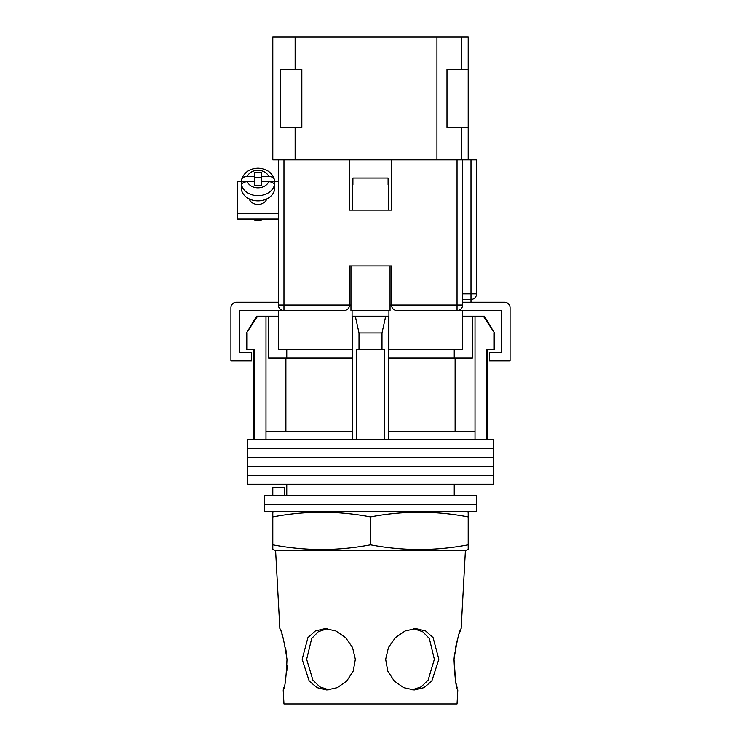 <?xml version="1.0" encoding="UTF-8"?>
<svg xmlns="http://www.w3.org/2000/svg" width="741" height="741" viewBox="0 0 741 741"><rect width="100%" height="100%" fill="white"/><g stroke="black" fill="none" stroke-linecap="round" stroke-linejoin="round"><path stroke-width="1.11" d="M493.33 448.527L247.67 448.527L247.67 439.589L493.33 439.589L493.33 448.527L247.67 448.527L247.67 457.456L493.33 457.456L493.33 448.527M493.33 466.385L247.67 466.385L247.67 457.456L493.33 457.456L493.33 466.385L247.67 466.385L247.67 475.324L493.33 475.324L493.33 466.385M493.33 484.253L247.67 484.253L247.67 475.324L493.33 475.324L493.33 484.253M247.086 332.95L247.086 349.706L246.558 349.706L246.558 332.95L257.636 316.203L265.982 316.203L265.982 431.216L352.355 431.216L352.355 439.589M484.382 316.203L494.442 332.95L483.364 316.203L484.382 316.203M286.758 349.706L286.758 358.079M454.242 495.423L454.242 484.253M286.758 495.423L286.758 484.253M487.745 349.706L487.745 439.589M247.086 349.706L254.089 349.706L254.089 439.589M356.541 439.589L356.541 349.706L384.459 349.706L384.459 439.589M493.914 332.95L493.914 349.706L486.911 349.706L486.911 439.589M265.982 316.203L268.613 316.203L268.613 358.079L352.355 358.079M388.645 358.079L472.387 358.079L472.387 316.203L483.364 316.203M265.982 431.216L265.982 439.589M359.005 349.706L359.005 332.95L355.291 316.203M352.355 316.203L352.355 431.216M388.645 316.203L388.645 431.216L475.018 431.216L475.018 439.589M388.645 431.216L388.645 439.589M385.709 316.203L381.995 332.95L359.005 332.95M381.995 349.706L381.995 332.95M475.018 316.203L475.018 431.216M455.113 431.216L455.113 358.079M285.887 431.216L285.887 358.079M462.625 316.203L472.387 316.203M268.613 316.203L278.375 316.203M246.558 332.95L256.618 316.203L257.636 316.203M493.914 349.706L494.442 349.706L494.442 332.95M476.574 504.352L264.426 504.352L264.426 495.423L476.574 495.423L476.574 504.352L264.426 504.352L264.426 511.336L476.574 511.336L476.574 504.352M272.799 495.423L272.799 487.606L284.683 487.606L284.683 495.423M350.956 310.618L350.956 265.954L390.044 265.954L390.044 310.618M349.557 305.264A5.585 5.585 0 0 0 349.567 305.042L349.567 265.954L391.433 265.954L391.433 305.042C391.794 308.404 393.656 310.266 397.019 310.618L462.625 310.618L462.625 349.706L388.645 349.706M352.355 349.706L352.077 316.203L388.923 316.203L388.923 310.618L352.077 310.618L352.077 316.203M344.213 310.618A5.585 5.585 0 0 1 343.981 310.618L278.375 310.618L278.375 349.706L352.077 349.706M388.923 349.706L388.923 316.203M462.625 310.618L501.703 310.618L501.703 352.494L489.421 352.494L489.421 360.867L510.077 360.867L510.077 307.83A5.585 5.585 0 0 0 504.491 302.245L462.625 302.245M278.375 310.618L239.297 310.618L239.297 352.494L251.579 352.494L251.579 360.867L230.923 360.867L230.923 307.83A5.585 5.585 0 0 1 236.509 302.245L278.375 302.245M352.633 184.722L352.633 210.129L388.367 210.129L388.367 184.722M388.099 184.722L388.099 178.025L352.901 178.025L352.901 184.722M249.282 198.931A8.929 7.002 0 0 0 257.998 204.423A8.929 7.002 0 0 0 266.723 198.931M278.375 219.067L237.62 219.067L237.62 181.656L241.585 181.656M268.65 181.684L261.351 181.684L261.351 185.63L254.654 185.63L254.654 181.684L247.346 181.684A11.171 8.762 0 0 0 257.998 187.816A11.171 8.762 0 0 0 268.65 181.684C272.114 181.86 274.031 183.018 274.411 185.148L274.411 186.88A16.747 13.134 0 0 0 274.754 184.25A16.747 13.134 0 0 0 274.411 181.628L278.375 181.656M237.62 213.176L278.375 213.176M247.346 176.432C243.891 176.608 241.964 177.757 241.594 179.896L241.659 179.35C244.197 172.264 249.643 168.54 257.998 168.179C266.362 168.54 271.808 172.264 274.337 179.35L274.411 179.896C274.04 177.766 272.123 176.608 268.65 176.432L261.351 176.432L261.351 172.486L254.654 172.486L254.654 176.432L247.346 176.432A11.171 8.762 0 0 1 257.998 170.3A11.171 8.762 0 0 1 268.65 176.432M263.287 219.067A8.651 6.789 180 0 1 257.998 220.485A8.651 6.789 180 0 1 252.718 219.067M254.654 176.432L254.654 181.628L241.594 181.628A16.747 13.134 0 0 0 241.251 184.25L241.251 187.714A16.747 13.134 0 0 0 257.998 200.857A16.747 13.134 0 0 0 274.754 187.714L274.754 184.25M261.351 176.432L261.351 181.628L274.411 181.628L274.411 179.896M241.251 184.25A16.747 13.134 0 0 0 241.594 186.88L241.594 185.148C241.964 183.018 243.882 181.86 247.346 181.684M241.594 181.628L241.594 179.896M261.351 177.683L254.654 177.683M283.96 159.88L283.96 310.618A5.585 5.585 0 0 1 278.375 305.042L278.375 159.88L349.567 159.88L349.567 210.129L391.433 210.129L391.433 159.88L462.625 159.88L462.625 305.042L457.04 305.042L457.04 159.88M391.433 159.88L349.567 159.88M462.625 159.88L476.574 159.88L476.574 293.871A5.585 5.585 0 0 1 470.998 299.457L462.625 299.457M457.04 310.618A5.585 5.585 0 0 0 462.625 305.042A5.585 5.585 0 0 1 457.04 310.618L457.04 305.042L391.433 305.042A5.585 5.585 0 0 0 391.443 305.264A5.585 5.585 0 0 1 391.433 305.042L390.044 305.042M343.981 310.618C347.344 310.266 349.206 308.404 349.567 305.042L350.956 305.042M286.989 659.286C284.062 640.641 281.682 630.406 279.848 628.581C281.691 630.424 284.072 640.659 286.989 659.286C286.183 677.95 284.924 688.194 283.201 689.991C284.924 688.185 286.183 677.95 286.989 659.286M275.587 550.415L465.413 550.415L468.201 549.544L468.201 544.83C435.634 551.045 403.067 551.045 370.5 544.83C337.933 551.045 305.366 551.045 272.799 544.83L272.799 549.544L275.587 550.415L279.848 628.581L280.737 630.887M281.812 633.898L282.942 637.39M283.071 637.825L283.34 638.723M285.572 647.94L286.424 653.21M328.958 689.899L319.89 686.898L312.887 680.145L306.644 659.286L311.692 638.446L318.324 631.693L327.29 628.674M355.337 659.286L352.54 647.477L345.575 637.593L335.877 630.952L325.179 628.581L315.37 630.952L307.913 637.612L302.152 659.286L309.173 681.007L316.981 687.639L326.846 689.991L337.405 687.639L346.779 680.998L353.225 671.068L355.337 659.286M413.71 628.674L422.694 631.712L429.335 638.483L434.356 659.286L428.113 680.155L421.101 686.898L412.042 689.899M438.848 659.286L433.077 637.593L425.621 630.952L415.821 628.581L405.114 630.952L395.416 637.612L388.451 647.495L385.663 659.286L387.775 671.077L394.24 681.007L403.613 687.639L414.154 689.991L424.028 687.639L431.836 680.998L438.848 659.286M455.641 681.396L454.011 659.286C454.817 677.95 456.076 688.194 457.799 689.991C456.076 688.185 454.817 677.95 454.011 659.286C456.938 640.641 459.318 630.406 461.152 628.581C459.309 630.424 456.928 640.659 454.011 659.286L454.603 652.997M455.558 647.264L457.651 638.77M459.309 633.564L460.235 630.971M275.587 511.336L272.799 512.207L272.799 516.912C305.366 510.697 337.933 510.697 370.5 516.912C403.067 510.697 435.634 510.697 468.201 516.912L468.201 512.207L465.413 511.336M457.077 687.444L456.558 685.444M456.28 684.313L455.659 681.47M283.868 687.639L283.201 689.991L283.96 703.95L457.04 703.95L457.799 689.991M287.128 665.381L286.85 670.994M370.5 544.83L370.5 516.912M272.799 544.83L272.799 516.912M468.201 544.83L468.201 516.912M468.201 159.88L468.201 37.05L461.504 37.05L461.504 69.432M461.504 127.498L461.504 159.88M436.94 159.88L436.94 37.05L295.131 37.05L295.131 69.432M295.131 127.498L295.131 159.88M295.131 37.05L272.799 37.05L272.799 159.88L278.375 159.88M436.94 37.05L461.504 37.05M468.201 69.432L446.99 69.432L446.99 127.498L468.201 127.498M280.617 127.498L280.617 69.432L301.828 69.432L301.828 127.498L280.617 127.498M274.411 185.148A16.747 13.134 180 0 1 257.998 195.661A16.747 13.134 180 0 1 241.594 185.148M278.375 305.042L349.567 305.042M462.625 293.871L470.998 293.871L470.998 159.88M470.998 302.245L470.998 293.871L476.574 293.871M253.255 349.706L253.255 439.589M454.242 349.706L454.242 358.079M241.659 179.35C244.197 172.264 249.643 168.54 257.998 168.179C266.362 168.54 271.808 172.264 274.337 179.35M461.152 628.581L465.413 550.415"/></g></svg>
